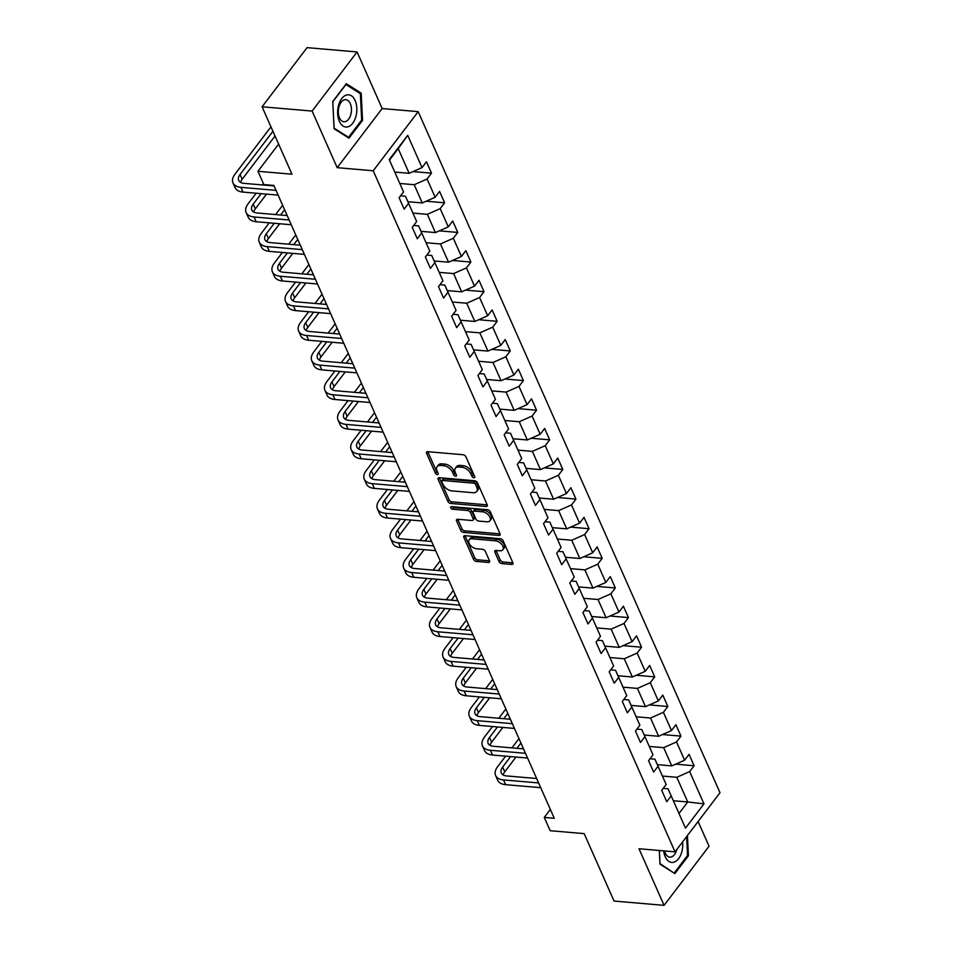 <?xml version="1.0" encoding="UTF-8"?>
<svg xmlns="http://www.w3.org/2000/svg" width="953" height="953" viewBox="0 0 953 953"><rect width="100%" height="100%" fill="white"/><g stroke="black" fill="none" stroke-linecap="round" stroke-linejoin="round"><path stroke-width="1.43" d="M473.891 477.763A1.715 1.013 -142.7 0 0 474.665 477.489A1.715 1.013 -142.7 0 0 474.689 476.571L465.91 456.761A2.442 1.441 -142.7 0 0 463.122 454.736L427.754 451.698A2.442 1.441 -142.7 0 0 426.646 452.079A2.442 1.441 -142.7 0 0 426.622 453.39L435.402 473.2A1.715 1.013 -142.7 0 0 437.356 474.618A1.715 1.013 -142.7 0 0 438.13 474.356A1.715 1.013 -142.7 0 0 438.154 473.438L437.01 470.877A7.815 4.61 -142.7 0 1 437.082 466.684A7.815 4.61 -142.7 0 1 440.655 465.445L443.598 465.695A7.815 4.61 -142.7 0 1 452.532 472.211L453.664 474.773A1.715 1.013 -142.7 0 0 455.617 476.19A1.715 1.013 -142.7 0 0 456.404 475.928A1.715 1.013 -142.7 0 0 456.416 475.011L455.284 472.438A7.815 4.61 -142.7 0 1 455.343 468.257A7.815 4.61 -142.7 0 1 458.917 467.018L461.871 467.268A7.815 4.61 -142.7 0 1 470.794 473.772L471.938 476.333A1.715 1.013 -142.7 0 0 473.891 477.763M499.027 561.555A2.442 1.441 -142.7 0 0 501.814 563.592L511.737 564.45A2.442 1.441 -142.7 0 0 512.857 564.057A2.442 1.441 -142.7 0 0 512.869 562.746L503.124 540.756A2.442 1.441 -142.7 0 0 500.337 538.719L464.981 535.681A2.442 1.441 -142.7 0 0 463.861 536.062A2.442 1.441 -142.7 0 0 463.837 537.373L473.581 559.375A2.442 1.441 -142.7 0 0 476.381 561.412L488.353 562.437A2.442 1.441 -142.7 0 0 489.473 562.056A2.442 1.441 -142.7 0 0 489.497 560.745L485.327 551.322A2.442 1.441 -142.7 0 0 482.54 549.297L476.595 548.785A6.528 3.86 -142.7 0 1 470.305 545.211A6.528 3.86 -142.7 0 1 469.186 539.839A6.528 3.86 -142.7 0 1 472.176 538.814L495.453 540.816A6.528 3.86 -142.7 0 1 501.743 544.389A6.528 3.86 -142.7 0 1 502.862 549.75A6.528 3.86 -142.7 0 1 499.872 550.786L495.989 550.453A2.442 1.441 -142.7 0 0 494.869 550.834A2.442 1.441 -142.7 0 0 494.857 552.144L499.027 561.555L500.242 559.959A2.442 1.441 -142.7 0 0 503.029 561.996L512.917 562.842M312.107 111.072L337.195 167.668L382.165 108.547L357.077 51.95L312.107 111.072L262.075 106.784L291.963 174.208L257.941 171.278L263.826 184.572L273.833 185.43L554.265 818.27L544.258 817.412L550.155 830.706L584.177 833.625L614.054 901.05L664.086 905.35L709.056 846.216L698.108 821.498M337.195 167.668L373.219 170.766L675.022 851.851L638.998 848.754L664.086 905.35M486.042 506.472A2.442 1.441 -142.7 0 0 487.162 506.079A2.442 1.441 -142.7 0 0 487.186 504.768L477.429 482.778A2.442 1.441 -142.7 0 0 474.642 480.741L439.285 477.703A2.442 1.441 -142.7 0 0 438.166 478.084A2.442 1.441 -142.7 0 0 438.142 479.395L447.898 501.397A2.442 1.441 -142.7 0 0 450.686 503.434L486.042 506.472L487.233 504.899M490.283 511.761L500.027 533.763A2.442 1.441 -142.7 0 1 500.003 535.074A2.442 1.441 -142.7 0 1 498.884 535.455L463.527 532.417A2.442 1.441 -142.7 0 1 460.74 530.392L456.57 520.969A2.442 1.441 -142.7 0 1 456.594 519.659A2.442 1.441 -142.7 0 1 457.702 519.278L472.045 520.505A2.442 1.441 -142.7 0 0 473.164 520.124A2.442 1.441 -142.7 0 0 473.188 518.813L470.413 512.571A2.442 1.441 -142.7 0 0 467.625 510.534L452.699 509.247A1.715 1.013 -142.7 0 1 451.055 508.318A1.715 1.013 -142.7 0 1 450.757 506.913A1.715 1.013 -142.7 0 1 451.543 506.639L487.483 509.724A2.442 1.441 -142.7 0 1 490.283 511.761M262.075 106.784L307.057 47.65L357.077 51.95M373.219 170.766L418.188 111.644L720.003 792.717L675.022 851.851M675.641 764.163L694.106 765.747L689.055 754.347L684.611 760.184L676.535 741.946L680.966 736.121L675.915 724.721L671.484 730.558L663.407 712.32L667.839 706.495L662.788 695.094L658.356 700.931L650.28 682.693L654.711 676.856L649.66 665.468L645.229 671.293L637.14 653.067L641.583 647.23L636.533 635.842L632.101 641.667L624.012 623.441L628.456 617.604L623.405 606.203L618.962 612.04L610.885 593.814L615.328 587.977L610.277 576.577L605.834 582.414L597.757 564.176L602.189 558.351L597.138 546.951L592.706 552.788L584.63 534.55L589.061 528.712L584.01 517.324L579.579 523.161L571.502 504.923L575.934 499.086L570.883 487.698L566.451 493.523L558.363 475.297L562.806 469.46L557.755 458.071L553.324 463.897L545.235 445.67L549.678 439.833L544.628 428.433L540.184 434.27L532.108 416.032L536.551 410.207L531.5 398.807L527.057 404.644L518.98 386.406L523.411 380.581L518.361 369.18L513.929 375.017L505.852 356.779L510.284 350.942L505.233 339.554L500.801 345.379L492.725 327.153L497.156 321.316L492.105 309.928L487.674 315.753L479.585 297.527L484.029 291.689L478.978 280.289L474.546 286.126L466.458 267.888L470.901 262.063L465.85 250.663L461.407 256.5L453.33 238.262L457.774 232.437L452.723 221.036L448.279 226.874L440.203 208.636L444.634 202.798L439.583 191.41L435.152 197.235L427.075 179.009L431.506 173.172L426.456 161.784L422.024 167.609L407.717 135.326L389.241 159.616L403.548 191.898L399.104 197.736L404.155 209.136L408.599 203.299L405.454 196.223L400.582 195.806M694.106 765.747L689.662 771.585L703.969 803.867L685.493 828.157L671.186 795.874L666.755 801.699L661.704 790.311L666.135 784.474L658.058 766.248L653.627 772.073L648.576 760.685L653.008 754.847L644.931 736.609L640.487 742.447L635.448 731.046L639.88 725.221L631.803 706.983L627.36 712.82L622.309 701.42L626.752 695.595L618.676 677.357L614.232 683.194L609.181 671.794L613.625 665.956L605.536 647.73L601.105 653.555L596.054 642.167L600.485 636.33L592.409 618.104L587.977 623.929L582.926 612.541L587.358 606.704L579.281 588.466L574.85 594.303L569.799 582.902L574.23 577.077L566.153 558.839L561.71 564.676L556.671 553.276L561.103 547.451L553.026 529.213L548.583 535.05L543.532 523.65L547.975 517.813L539.898 499.586L535.455 505.424L530.404 494.023L534.847 488.186L526.759 469.96L522.327 475.785L517.276 464.397L521.708 458.56L513.631 440.322L509.2 446.159L504.149 434.771L508.58 428.933L500.504 410.695L496.072 416.532L491.021 405.132L495.453 399.307L487.376 381.069L482.933 386.906L477.894 375.506L482.325 369.669L474.249 351.443L469.805 357.28L464.754 345.879L469.198 340.042L461.121 321.816L456.678 327.641L451.627 316.253L456.07 310.416L447.981 292.19L443.55 298.015L438.499 286.627L442.931 280.79L434.854 262.551L430.422 268.389L425.372 256.988L429.803 251.163L421.726 232.925L417.295 238.762L412.244 227.362L416.675 221.537L408.599 203.299M649.279 746.425L663.669 747.652L671.746 765.89L657.356 764.651M650.041 758.743L654.914 759.16L658.058 766.248M671.746 765.89L684.611 760.184M663.669 747.652L676.535 741.946M636.151 716.787L650.542 718.026L658.618 736.264L644.228 735.025M636.914 729.116L641.786 729.533L644.931 736.609M658.618 736.264L671.484 730.558M650.542 718.026L663.407 712.32M623.012 687.161L637.414 688.4L645.491 706.638L631.1 705.399M623.786 699.49L628.658 699.907L631.803 706.983M645.491 706.638L658.356 700.931M637.414 688.4L650.28 682.693M609.884 657.534L624.275 658.773L632.363 676.999L617.961 675.772M610.659 669.864L615.531 670.281L618.676 677.357M632.363 676.999L645.229 671.293M624.275 658.773L637.14 653.067M596.757 627.908L611.147 629.147L619.224 647.373L604.833 646.134M597.531 640.225L602.403 640.642L605.536 647.73M619.224 647.373L632.101 641.667M611.147 629.147L624.012 623.441M583.629 598.281L598.019 599.508L606.096 617.747L591.706 616.508M584.392 610.599L589.264 611.016L592.409 618.104M606.096 617.747L618.962 612.04M598.019 599.508L610.885 593.814M570.502 568.643L584.892 569.882L592.969 588.12L578.578 586.881M571.264 580.973L576.136 581.39L579.281 588.466M592.969 588.12L605.834 582.414M584.892 569.882L597.757 564.176M557.374 539.017L571.764 540.256L579.841 558.494L565.451 557.255M558.136 551.346L563.009 551.763L566.153 558.839M579.841 558.494L592.706 552.788M571.764 540.256L584.63 534.55M544.234 509.39L558.637 510.629L566.713 528.855L552.311 527.628M545.009 521.72L549.881 522.137L553.026 529.213M566.713 528.855L579.579 523.161M558.637 510.629L571.502 504.923M531.107 479.764L545.497 481.003L553.586 499.229L539.184 497.99M531.881 492.082L536.753 492.51L539.898 499.586M553.586 499.229L566.451 493.523M545.497 481.003L558.363 475.297M517.979 450.138L532.37 451.365L540.446 469.603L526.056 468.364M518.754 462.455L523.626 462.872L526.759 469.96M540.446 469.603L553.324 463.897M532.37 451.365L545.235 445.67M504.852 420.511L519.242 421.738L527.319 439.976L512.928 438.737M505.614 432.829L510.486 433.246L513.631 440.322M527.319 439.976L540.184 434.27M519.242 421.738L532.108 416.032M491.724 390.873L506.114 392.112L514.191 410.35L499.801 409.111M492.487 403.202L497.359 403.619L500.504 410.695M514.191 410.35L527.057 404.644M506.114 392.112L518.98 386.406M478.585 361.247L492.987 362.485L501.064 380.712L486.673 379.485M479.359 373.576L484.231 373.993L487.376 381.069M501.064 380.712L513.929 375.017M492.987 362.485L505.852 356.779M465.457 331.62L479.847 332.859L487.936 351.085L473.534 349.858M466.231 343.938L471.104 344.367L474.249 351.443M487.936 351.085L500.801 345.379M479.847 332.859L492.725 327.153M452.33 301.994L466.72 303.233L474.808 321.459L460.406 320.22M453.104 314.311L457.976 314.728L461.121 321.816M474.808 321.459L487.674 315.753M466.72 303.233L479.585 297.527M439.202 272.367L453.592 273.594L461.669 291.832L447.279 290.594M439.976 284.685L444.848 285.102L447.981 292.19M461.669 291.832L474.546 286.126M453.592 273.594L466.458 267.888M426.074 242.729L440.465 243.968L448.541 262.206L434.151 260.967M426.837 255.059L431.709 255.475L434.854 262.551M448.541 262.206L461.407 256.5M440.465 243.968L453.33 238.262M412.947 213.103L427.337 214.342L435.414 232.58L421.023 231.341M413.709 225.432L418.581 225.849L421.726 232.925M435.414 232.58L448.279 226.874M427.337 214.342L440.203 208.636M399.807 183.476L414.21 184.715L422.286 202.941L407.896 201.714M422.286 202.941L435.152 197.235M414.21 184.715L427.075 179.009M407.717 135.326L398.211 148.632L409.159 173.315L394.768 172.076M409.159 173.315L422.024 167.609M382.165 108.547L418.188 111.644M550.346 809.419L544.258 817.412M278.621 144.094L257.941 171.278M398.211 148.632L389.467 160.128M673.342 800.734L687.744 801.973L676.797 777.291L662.406 776.052M678.989 813.481L687.744 801.973L703.969 803.867M663.169 788.369L668.041 788.786L671.186 795.874M676.797 777.291L689.662 771.585M413.054 171.588L431.506 173.172M426.182 201.214L444.634 202.798M439.309 230.852L457.774 232.437M452.437 260.479L470.901 262.063M465.564 290.105L484.029 291.689M478.704 319.731L497.156 321.316M491.831 349.358L510.284 350.942M504.959 378.984L523.411 380.581M518.087 408.623L536.551 410.207M531.214 438.249L549.678 439.833M544.342 467.875L562.806 469.46M557.481 497.502L575.934 499.086M570.609 527.128L589.061 528.712M583.736 556.766L602.189 558.351M596.864 586.393L615.328 587.977M609.991 616.019L628.456 617.604M623.119 645.646L641.583 647.23M636.259 675.272L654.711 676.856M649.386 704.91L667.839 706.495M662.514 734.537L680.966 736.121M334.098 128.762L348.989 138.185L362.533 120.376L361.187 93.144L346.296 83.721L332.752 101.53L334.098 128.762M659.309 850.493L659.976 864.157L674.879 873.579L688.423 855.77L687.423 835.555M359.281 92.977L361.187 93.144M361.497 120.281L362.533 120.376M687.375 855.687L688.423 855.77M474.415 475.964A1.715 1.013 -142.7 0 1 473.153 474.737L472.009 472.176A7.815 4.61 -142.7 0 0 463.087 465.672L461.871 467.268M455.343 468.257L456.558 466.648A7.815 4.61 -142.7 0 1 460.144 465.421L463.087 465.672M437.082 466.684L438.297 465.088A7.815 4.61 -142.7 0 1 441.87 463.849L444.813 464.099A7.815 4.61 -142.7 0 1 453.747 470.603L454.879 473.176A1.715 1.013 -142.7 0 0 456.142 474.403M427.802 451.698A2.442 1.441 -142.7 0 0 427.837 451.793L436.617 471.604A1.715 1.013 -142.7 0 0 437.88 472.831M439.321 477.703A2.442 1.441 -142.7 0 0 439.357 477.798L449.113 499.801A2.442 1.441 -142.7 0 0 451.901 501.838L487.221 504.864M475.595 484.589A1.715 1.013 -142.7 0 0 473.641 483.159L442.597 480.503A1.715 1.013 -142.7 0 0 441.823 480.765A1.715 1.013 -142.7 0 0 441.799 481.682L443.002 484.386A7.815 4.61 -142.7 0 0 451.936 490.89L473.141 492.713A7.815 4.61 -142.7 0 0 476.726 491.486A7.815 4.61 -142.7 0 0 476.786 487.293L475.595 484.589L476.81 482.992A1.715 1.013 -142.7 0 0 474.856 481.563L473.641 483.159M441.823 480.765L443.038 479.168A1.715 1.013 -142.7 0 1 443.812 478.906L474.856 481.563M476.726 491.486L477.941 489.89A7.815 4.61 -142.7 0 0 478.001 485.696L476.786 487.293M476.81 482.992L478.001 485.696M500.063 533.859L464.742 530.821L463.527 532.417M457.75 519.278A2.442 1.441 -142.7 0 0 457.785 519.373L461.955 528.784A2.442 1.441 -142.7 0 0 464.742 530.821M473.164 520.124L474.38 518.527A2.442 1.441 -142.7 0 0 474.403 517.217L471.628 510.975A2.442 1.441 -142.7 0 0 468.84 508.938L453.914 507.651L452.699 509.247M452.258 506.698A1.715 1.013 -142.7 0 0 453.914 507.651M486.923 521.791A6.528 3.86 -142.7 0 0 489.913 520.755A6.528 3.86 -142.7 0 0 488.794 515.394A6.528 3.86 -142.7 0 0 482.504 511.809L474.308 511.106A2.442 1.441 -142.7 0 0 473.188 511.499A2.442 1.441 -142.7 0 0 473.164 512.809L475.928 519.051A2.442 1.441 -142.7 0 0 478.728 521.077L486.923 521.791M489.913 520.755L491.129 519.159A6.528 3.86 -142.7 0 0 490.009 513.798A6.528 3.86 -142.7 0 0 483.719 510.212L482.504 511.809M473.188 511.499L474.403 509.891A2.442 1.441 -142.7 0 1 475.523 509.51L483.719 510.212M496.025 550.453A2.442 1.441 -142.7 0 0 496.072 550.548L500.242 559.959M502.862 549.75L504.077 548.154A6.528 3.86 -142.7 0 0 502.958 542.793A6.528 3.86 -142.7 0 0 496.668 539.207L495.453 540.816M469.186 539.839L470.401 538.242A6.528 3.86 -142.7 0 1 473.391 537.218L496.668 539.207M465.016 535.681A2.442 1.441 -142.7 0 0 465.052 535.777L474.797 557.779A2.442 1.441 -142.7 0 0 477.596 559.816L489.532 560.841M270.974 126.844L235.057 174.077A18.655 10.269 -23.9 0 0 232.997 182.928A18.655 10.269 -23.9 0 0 240.942 187.348L276.013 190.362M232.997 182.928L235.105 187.67A18.655 10.269 -23.9 0 0 243.051 192.101L278.121 195.115M274.059 185.942L243.98 183.357A12.437 6.85 156.1 0 1 238.691 180.403A12.437 6.85 156.1 0 1 240.061 174.506L272.939 131.276M240.585 182.404A12.437 6.85 156.1 0 1 242.157 179.259L275.036 136.029M348.024 126.797A16.177 9.542 94.9 0 0 356.815 108.094A16.177 9.542 94.9 0 0 346.451 95.026A16.177 9.542 94.9 0 0 337.66 113.741A16.177 9.542 94.9 0 0 348.024 126.797M345.415 121.591A11.067 6.54 94.9 0 0 351.454 110.024A11.067 6.54 94.9 0 0 345.82 99.684A11.067 6.54 94.9 0 0 344.331 99.839A11.067 6.54 94.9 0 0 338.303 111.406A11.067 6.54 94.9 0 0 343.926 121.746A11.067 6.54 94.9 0 0 345.415 121.591M332.811 101.78L345.939 84.531L360.365 93.656L361.675 120.042L348.548 137.303L334.122 128.167L332.764 101.78M347.452 137.208L348.548 137.303M663.693 850.874A16.177 9.542 94.9 0 0 665.23 856.699A16.177 9.542 94.9 0 0 676.809 860.571A16.177 9.542 94.9 0 0 682.574 841.916M664.598 850.946A11.067 6.54 94.9 0 0 665.349 853.221A11.067 6.54 94.9 0 0 669.804 857.14A11.067 6.54 94.9 0 0 676.797 849.516M673.33 872.603L660 863.561L659.357 850.505M686.625 836.603L687.554 855.449L674.438 872.698M256.154 193.221L248.185 203.704A18.655 10.269 -23.9 0 0 246.136 212.555A18.655 10.269 -23.9 0 0 254.082 216.974L289.152 219.988M246.136 212.555L248.233 217.308A18.655 10.269 -23.9 0 0 256.178 221.727L291.249 224.741M287.187 215.569L257.119 212.984A12.437 6.85 156.1 0 1 251.818 210.029A12.437 6.85 156.1 0 1 253.188 204.133L261.158 193.65M253.724 212.031A12.437 6.85 156.1 0 1 255.285 208.886L266.518 194.114M263.421 183.667L262.456 184.942M269.282 222.847L261.313 233.33A18.655 10.269 -23.9 0 0 259.264 242.181A18.655 10.269 -23.9 0 0 267.209 246.613L302.28 249.615M259.264 242.181L261.36 246.934A18.655 10.269 -23.9 0 0 269.306 251.354L304.376 254.368M300.314 245.195L270.247 242.61A12.437 6.85 156.1 0 1 264.946 239.668A12.437 6.85 156.1 0 1 266.316 233.759L274.285 223.288M266.852 241.657A12.437 6.85 156.1 0 1 268.424 238.512L279.658 223.741M285.948 215.461L286.698 214.473M280.587 214.997L284.602 209.72M282.636 205.3L275.584 214.568M282.41 252.485L274.44 262.957A18.655 10.269 -23.9 0 0 272.391 271.808A18.655 10.269 -23.9 0 0 280.337 276.239L315.407 279.253M272.391 271.808L274.5 276.561A18.655 10.269 -23.9 0 0 282.445 280.98L317.516 283.994M313.442 274.821L283.375 272.236A12.437 6.85 156.1 0 1 278.073 269.294A12.437 6.85 156.1 0 1 279.443 263.397L287.413 252.914M279.979 271.283A12.437 6.85 156.1 0 1 281.552 268.138L292.785 253.367M299.087 245.088L299.838 244.099M293.715 244.623L297.729 239.358M295.764 234.926L288.711 244.194M295.549 282.112L287.568 292.595A18.655 10.269 -23.9 0 0 285.519 301.434A18.655 10.269 -23.9 0 0 293.464 305.865L328.535 308.879M285.519 301.434L287.627 306.187A18.655 10.269 -23.9 0 0 295.573 310.618L330.643 313.62M326.581 304.448L296.502 301.875A12.437 6.85 156.1 0 1 291.213 298.92A12.437 6.85 156.1 0 1 292.571 293.024L300.552 282.541M293.107 300.922A12.437 6.85 156.1 0 1 294.68 297.765L305.913 283.005M312.215 274.714L312.965 273.725M306.842 274.261L310.857 268.984M308.891 264.553L301.839 273.833M308.677 311.738L300.707 322.221A18.655 10.269 -23.9 0 0 298.646 331.072A18.655 10.269 -23.9 0 0 306.592 335.492L341.662 338.506M298.646 331.072L300.755 335.813A18.655 10.269 -23.9 0 0 308.701 340.245L343.771 343.259M339.709 334.086L309.63 331.501A12.437 6.85 156.1 0 1 304.341 328.547A12.437 6.85 156.1 0 1 305.71 322.65L313.68 312.167M306.235 330.548A12.437 6.85 156.1 0 1 307.807 327.391L319.041 312.632M325.342 304.341L326.093 303.364M319.982 303.888L323.984 298.611M322.031 294.179L314.978 303.459M321.804 341.365L313.835 351.848A18.655 10.269 -23.9 0 0 311.774 360.699A18.655 10.269 -23.9 0 0 319.72 365.118L354.802 368.132M311.774 360.699L313.882 365.44A18.655 10.269 -23.9 0 0 321.828 369.871L356.899 372.885M352.836 363.712L322.757 361.127A12.437 6.85 156.1 0 1 317.468 358.173A12.437 6.85 156.1 0 1 318.838 352.276L326.808 341.793M319.374 360.174A12.437 6.85 156.1 0 1 320.935 357.03L332.168 342.258M338.47 333.979L339.22 332.99M333.109 333.514L337.112 328.237M335.158 323.817L328.106 333.085M334.932 370.991L326.962 381.474A18.655 10.269 -23.9 0 0 324.913 390.325A18.655 10.269 -23.9 0 0 332.859 394.756L367.929 397.758M324.913 390.325L327.01 395.078A18.655 10.269 -23.9 0 0 334.956 399.498L370.026 402.511M365.964 393.339L335.897 390.754A12.437 6.85 156.1 0 1 330.596 387.811A12.437 6.85 156.1 0 1 331.966 381.903L339.935 371.42M332.502 389.801A12.437 6.85 156.1 0 1 334.062 386.656L345.296 371.884M351.597 363.605L352.348 362.616M346.237 363.141L350.251 357.863M348.286 353.444L341.234 362.712M348.059 400.629L340.09 411.1A18.655 10.269 -23.9 0 0 338.041 419.951A18.655 10.269 -23.9 0 0 345.987 424.383L381.057 427.397M338.041 419.951L340.138 424.704A18.655 10.269 -23.9 0 0 348.083 429.124L383.154 432.138M379.091 422.965L349.024 420.38A12.437 6.85 156.1 0 1 343.723 417.438A12.437 6.85 156.1 0 1 345.093 411.529L353.063 401.058M345.629 419.427A12.437 6.85 156.1 0 1 347.202 416.282L358.435 401.511M364.725 393.232L365.476 392.243M359.364 392.767L363.379 387.502M361.413 383.07L354.361 392.338M361.187 430.256L353.218 440.739A18.655 10.269 -23.9 0 0 351.169 449.578A18.655 10.269 -23.9 0 0 359.114 454.009L394.185 457.023M351.169 449.578L353.277 454.331A18.655 10.269 -23.9 0 0 361.223 458.762L396.293 461.764M392.219 452.592L362.152 450.019A12.437 6.85 156.1 0 1 356.851 447.064A12.437 6.85 156.1 0 1 358.221 441.168L366.19 430.685M358.757 449.066A12.437 6.85 156.1 0 1 360.329 445.909L371.563 431.149M377.864 422.858L378.615 421.869M372.492 422.405L376.506 417.128M374.541 412.697L367.489 421.965M374.326 459.882L366.345 470.365A18.655 10.269 -23.9 0 0 364.296 479.216A18.655 10.269 -23.9 0 0 372.242 483.636L407.312 486.649M364.296 479.216L366.405 483.957A18.655 10.269 -23.9 0 0 374.35 488.389L409.421 491.403M405.359 482.23L375.279 479.645A12.437 6.85 156.1 0 1 369.99 476.691A12.437 6.85 156.1 0 1 371.348 470.794L379.33 460.311M371.884 478.692A12.437 6.85 156.1 0 1 373.457 475.535L384.69 460.775M390.992 452.484L391.743 451.508M385.62 452.032L389.634 446.754M387.668 442.323L380.616 451.603M387.454 489.508L379.485 499.991A18.655 10.269 -23.9 0 0 377.424 508.842A18.655 10.269 -23.9 0 0 385.369 513.262L420.44 516.276M377.424 508.842L379.532 513.584A18.655 10.269 -23.9 0 0 387.478 518.015L422.548 521.029M418.486 511.856L388.407 509.271A12.437 6.85 156.1 0 1 383.118 506.317A12.437 6.85 156.1 0 1 384.488 500.42L392.457 489.937M385.012 508.318A12.437 6.85 156.1 0 1 386.584 505.173L397.818 490.402M404.12 482.123L404.87 481.134M398.759 481.658L402.762 476.381M400.808 471.949L393.756 481.229M400.582 519.135L392.612 529.618A18.655 10.269 -23.9 0 0 390.551 538.469A18.655 10.269 -23.9 0 0 398.497 542.888L433.579 545.902M390.551 538.469L392.66 543.222A18.655 10.269 -23.9 0 0 400.605 547.641L435.676 550.655M431.614 541.483L401.535 538.898A12.437 6.85 156.1 0 1 396.245 535.943A12.437 6.85 156.1 0 1 397.615 530.047L405.585 519.564M398.151 537.945A12.437 6.85 156.1 0 1 399.712 534.8L410.946 520.028M417.247 511.749L417.998 510.76M411.887 511.284L415.889 506.007M413.936 501.588L406.883 510.856M413.709 548.773L405.74 559.244A18.655 10.269 -23.9 0 0 403.691 568.095A18.655 10.269 -23.9 0 0 411.636 572.527L446.707 575.541M403.691 568.095L405.787 572.848A18.655 10.269 -23.9 0 0 413.733 577.268L448.803 580.282M444.741 571.109L414.674 568.524A12.437 6.85 156.1 0 1 409.373 565.582A12.437 6.85 156.1 0 1 410.743 559.673L418.712 549.202M411.279 567.571A12.437 6.85 156.1 0 1 412.84 564.426L424.073 549.655M430.375 541.375L431.125 540.387M425.014 540.911L429.029 535.646M427.063 531.214L420.011 540.482M426.837 578.4L418.867 588.883A18.655 10.269 -23.9 0 0 416.818 597.722A18.655 10.269 -23.9 0 0 424.764 602.153L459.834 605.167M416.818 597.722L418.915 602.475A18.655 10.269 -23.9 0 0 426.861 606.894L461.931 609.908M457.869 600.735L427.802 598.15A12.437 6.85 156.1 0 1 422.501 595.208A12.437 6.85 156.1 0 1 423.871 589.311L431.84 578.828M424.407 597.209A12.437 6.85 156.1 0 1 425.979 594.053L437.213 579.281M443.502 571.002L444.253 570.013M438.142 570.549L442.156 565.272M440.191 560.841L433.139 570.108M439.964 608.026L431.995 618.509A18.655 10.269 -23.9 0 0 429.946 627.36A18.655 10.269 -23.9 0 0 437.892 631.779L472.962 634.793M429.946 627.36L432.054 632.101A18.655 10.269 -23.9 0 0 440 636.533L475.07 639.534M470.996 630.362L440.929 627.789A12.437 6.85 156.1 0 1 435.628 624.834A12.437 6.85 156.1 0 1 436.998 618.938L444.968 608.455M437.534 626.836A12.437 6.85 156.1 0 1 439.107 623.679L450.34 608.919M456.642 600.628L457.392 599.64M451.269 600.176L455.284 594.898M453.318 590.467L446.266 599.747M453.104 637.652L445.122 648.135A18.655 10.269 -23.9 0 0 443.074 656.986A18.655 10.269 -23.9 0 0 451.019 661.406L486.09 664.42M443.074 656.986L445.182 661.727A18.655 10.269 -23.9 0 0 453.128 666.159L488.198 669.173M484.136 660L454.057 657.415A12.437 6.85 156.1 0 1 448.768 654.461A12.437 6.85 156.1 0 1 450.126 648.564L458.107 638.081M450.662 656.462A12.437 6.85 156.1 0 1 452.234 653.317L463.468 638.546M469.769 630.267L470.52 629.278M464.397 629.802L468.411 624.525M466.446 620.093L459.394 629.373M466.231 667.279L458.262 677.762A18.655 10.269 -23.9 0 0 456.201 686.613A18.655 10.269 -23.9 0 0 464.147 691.032L499.217 694.046M456.201 686.613L458.31 691.366A18.655 10.269 -23.9 0 0 466.255 695.785L501.326 698.799M497.263 689.627L467.184 687.042A12.437 6.85 156.1 0 1 461.895 684.087A12.437 6.85 156.1 0 1 463.265 678.191L471.235 667.708M463.789 686.089A12.437 6.85 156.1 0 1 465.362 682.944L476.595 668.172M482.897 659.893L483.647 658.904M477.536 659.428L481.539 654.151M479.585 649.732L472.533 659M479.359 696.905L471.39 707.388A18.655 10.269 -23.9 0 0 469.341 716.239A18.655 10.269 -23.9 0 0 477.274 720.671L512.357 723.672M469.341 716.239L471.437 720.992A18.655 10.269 -23.9 0 0 479.383 725.412L514.453 728.426M510.391 719.253L480.324 716.668A12.437 6.85 156.1 0 1 475.023 713.726A12.437 6.85 156.1 0 1 476.393 707.817L484.362 697.346M476.929 715.715A12.437 6.85 156.1 0 1 478.489 712.57L489.723 697.799M496.025 689.519L496.775 688.531M490.664 689.055L494.667 683.777M492.713 679.358L485.661 688.626M492.487 726.543L484.517 737.014A18.655 10.269 -23.9 0 0 482.468 745.865A18.655 10.269 -23.9 0 0 490.414 750.297L525.484 753.311M482.468 745.865L484.565 750.619A18.655 10.269 -23.9 0 0 492.51 755.038L527.581 758.052M523.519 748.879L493.451 746.294A12.437 6.85 156.1 0 1 488.15 743.352A12.437 6.85 156.1 0 1 489.52 737.455L497.49 726.972M490.056 745.341A12.437 6.85 156.1 0 1 491.629 742.196L502.85 727.425M509.152 719.146L509.903 718.157M503.792 718.681L507.806 713.416M505.84 708.984L498.788 718.252M505.614 756.17L497.645 766.653A18.655 10.269 -23.9 0 0 495.596 775.492A18.655 10.269 -23.9 0 0 503.541 779.923L538.612 782.937M495.596 775.492L497.692 780.245A18.655 10.269 -23.9 0 0 505.638 784.676L540.72 787.678M536.646 778.506L506.579 775.933A12.437 6.85 156.1 0 1 501.278 772.978A12.437 6.85 156.1 0 1 502.648 767.082L510.617 756.599M503.184 774.98A12.437 6.85 156.1 0 1 504.756 771.823L515.99 757.063M522.28 748.772L523.03 747.783M516.919 748.319L520.934 743.042M518.968 738.611L511.916 747.891M472.009 472.176L470.794 473.772M460.144 465.421L458.917 467.018M454.879 473.176L453.664 474.773M453.747 470.603L452.532 472.211M444.813 464.099L443.598 465.695M441.87 463.849L440.655 465.445M436.617 471.604L435.402 473.2M427.837 451.793L426.622 453.39M473.153 474.737L471.938 476.333M451.901 501.838L450.686 503.434M449.113 499.801L447.898 501.397M439.357 477.798L438.142 479.395M443.812 478.906L442.597 480.503M500.075 533.894L498.884 535.455M461.955 528.784L460.74 530.392M457.785 519.373L456.57 520.969M474.403 517.217L473.188 518.813M471.628 510.975L470.413 512.571M468.84 508.938L467.625 510.534M475.523 509.51L474.308 511.106M496.072 550.548L494.857 552.144M473.391 537.218L472.176 538.814M489.544 560.876L488.353 562.437M477.596 559.816L476.381 561.412M474.797 557.779L473.581 559.375M465.052 535.777L463.837 537.373M512.928 562.878L511.737 564.45M503.029 561.996L501.814 563.592M240.942 187.348L243.051 192.101M240.061 174.506L242.157 179.259M254.082 216.974L256.178 221.727M253.188 204.133L255.285 208.886M267.209 246.613L269.306 251.354M266.316 233.759L268.424 238.512M280.337 276.239L282.445 280.98M279.443 263.397L281.552 268.138M293.464 305.865L295.573 310.618M292.571 293.024L294.68 297.765M306.592 335.492L308.701 340.245M305.71 322.65L307.807 327.391M319.72 365.118L321.828 369.871M318.838 352.276L320.935 357.03M332.859 394.756L334.956 399.498M331.966 381.903L334.062 386.656M345.987 424.383L348.083 429.124M345.093 411.529L347.202 416.282M359.114 454.009L361.223 458.762M358.221 441.168L360.329 445.909M372.242 483.636L374.35 488.389M371.348 470.794L373.457 475.535M385.369 513.262L387.478 518.015M384.488 500.42L386.584 505.173M398.497 542.888L400.605 547.641M397.615 530.047L399.712 534.8M411.636 572.527L413.733 577.268M410.743 559.673L412.84 564.426M424.764 602.153L426.861 606.894M423.871 589.311L425.979 594.053M437.892 631.779L440 636.533M436.998 618.938L439.107 623.679M451.019 661.406L453.128 666.159M450.126 648.564L452.234 653.317M464.147 691.032L466.255 695.785M463.265 678.191L465.362 682.944M477.274 720.671L479.383 725.412M476.393 707.817L478.489 712.57M490.414 750.297L492.51 755.038M489.52 737.455L491.629 742.196M503.541 779.923L505.638 784.676M502.648 767.082L504.756 771.823"/></g></svg>
